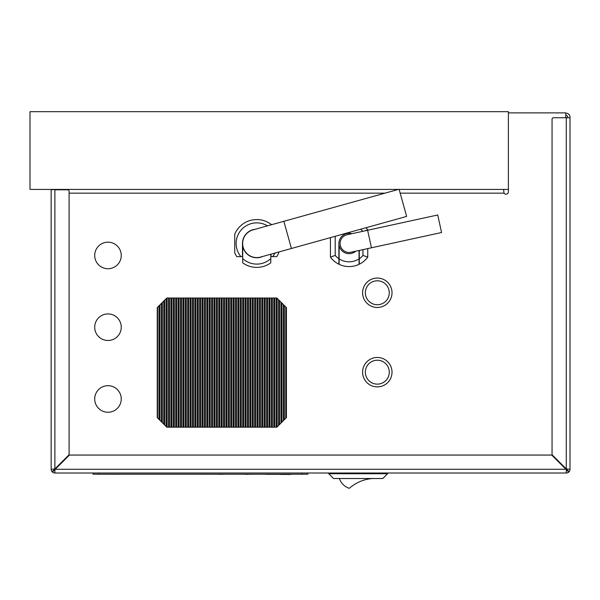 <?xml version="1.0" encoding="UTF-8"?>
<svg xmlns="http://www.w3.org/2000/svg" width="600" height="600" viewBox="0 0 600 600"><rect width="100%" height="100%" fill="white"/><g stroke="black" fill="none" stroke-linecap="round" stroke-linejoin="round"><path stroke-width="0.9" d="M398.37 189.428L30 189.428L30 111.683L508.395 111.683L508.395 189.428L399.127 189.428M54.877 468.945L51.157 469.283A3.72 3.72 0 0 0 54.877 473.002L54.877 189.795L67.657 189.795A1.432 1.432 0 0 1 69.09 191.235L69.09 454.725L52.282 471.54A3.435 3.435 0 0 0 52.62 471.877L69.435 455.062L551.722 455.062L568.53 471.877A3.435 3.435 0 0 0 568.868 471.54L552.06 454.725L552.06 119.175A1.432 1.432 0 0 1 553.493 117.743L570 117.743L570 469.283A3.72 3.72 0 0 1 566.28 473.002L54.877 473.002A3.72 3.72 0 0 1 51.157 469.283L51.157 189.795L55.358 189.428M508.395 112.882L565.8 112.882L565.8 117.743L565.8 115.545L566.28 115.545A1.432 1.432 0 0 1 567.713 116.977L567.713 117.743M565.8 112.882L566.28 113.257A3.72 3.72 0 0 1 570 116.977L570 117.743M566.28 468.945L566.28 473.002A3.72 3.72 0 0 0 570 469.283L566.28 468.945L566.28 117.743M503.61 189.428L504.015 193.147A2.393 2.393 0 0 0 508.395 191.82L508.395 189.428M276.847 298.02L166.822 298.02L157.252 307.59L157.252 417.615L166.822 427.185L276.847 427.185L286.418 417.615L286.418 307.59L276.847 298.02M400.162 193.147L504.015 193.147A2.393 2.393 0 0 0 508.395 191.82M307.808 473.002L307.808 474.202L93.015 474.202L93.015 473.002L93.015 474.202M228.562 474.202L213.638 474.202M290.782 474.442L265.905 474.202M289.538 474.442L280.928 474.442M290.782 474.202L265.905 474.345M261.502 474.202L231.84 474.202M193.808 474.202L196.2 474.202M199.072 474.202L201.465 474.202M110.52 474.248L120.743 474.202M208.725 474.248L209.782 474.202M203.97 474.202L205.44 474.202M205.44 474.248L209.205 474.202M220.028 474.3L223.755 474.248M217.92 474.248L219.96 474.3M220.11 474.248L219.54 474.248M109.995 474.202L103.297 474.202M247.755 474.39L247.373 474.345M246.855 474.345L245.235 474.345M249.9 474.39L249.405 474.345M299.085 474.202L304.2 474.202M375.015 357.638A14.707 14.707 0 0 1 391.043 377.445A14.707 14.707 0 0 1 365.88 381.428A14.707 14.707 0 0 1 375.015 357.638M375.442 360.36A11.962 11.962 0 0 1 388.478 376.462A11.962 11.962 0 0 1 368.017 379.695A11.962 11.962 0 0 1 375.442 360.36M338.895 264.218A23.107 23.107 0 0 1 330.428 257.115L335.212 255.45A18.322 18.322 0 0 0 338.895 258.712L338.895 264.218A23.107 23.107 0 0 1 330.428 257.115L330.428 237.63M338.895 258.712L338.895 243.48A10.192 10.192 0 0 1 351.9 233.692M367.748 248.595L367.748 257.115A23.107 23.107 0 0 1 359.28 264.218L359.28 258.712A18.322 18.322 0 0 0 362.962 255.45L362.962 249.638M359.28 250.44L359.28 258.712M364.582 230.925L367.748 229.853A23.107 23.107 0 0 0 365.993 227.73A23.107 23.107 0 0 1 367.748 229.853L367.748 230.235M359.28 264.218A23.107 23.107 0 0 0 367.748 257.115L362.962 255.45M359.062 258.855L359.062 264.322A23.107 23.107 0 0 1 339.112 264.322L339.112 258.855A18.322 18.322 0 0 0 359.062 258.855L359.062 250.493M355.718 251.22A10.192 10.192 0 0 1 339.112 245.565L339.112 258.855M94.703 255.292A13.275 13.275 0 0 0 107.828 268.718A13.275 13.275 0 0 0 121.252 255.593A13.275 13.275 0 0 0 108.127 242.167A13.275 13.275 0 0 0 94.703 255.292M387.585 473.722L382.8 478.507L333.525 478.507L328.74 473.722L387.585 473.722L387.585 473.002M328.74 473.722L328.74 473.002M372.945 478.507A39.277 39.277 0 0 0 349.312 488.317A15.42 15.42 0 0 1 339.382 478.507M368.332 281.108A14.707 14.707 0 0 1 391.89 290.805A14.707 14.707 0 0 1 371.715 306.36A14.707 14.707 0 0 1 368.332 281.108M370.013 283.282A11.962 11.962 0 0 1 389.168 291.173A11.962 11.962 0 0 1 372.757 303.817A11.962 11.962 0 0 1 370.013 283.282M94.703 398.805A13.275 13.275 0 0 0 107.828 412.237A13.275 13.275 0 0 0 121.252 399.112A13.275 13.275 0 0 0 108.127 385.688A13.275 13.275 0 0 0 94.703 398.805M437.737 214.987L441.562 232.515L351 252.248A8.97 8.97 0 0 1 340.32 245.392A8.97 8.97 0 0 1 347.175 234.72L437.737 214.987M267.457 225.855A20.617 20.617 0 0 0 240.885 256.635L242.475 256.635L242.475 243.48A14.28 14.28 0 0 1 255.075 229.305M271.035 254.16L271.035 256.635L272.632 256.635A20.617 20.617 0 0 0 275.025 253.05M278.767 252.007L278.767 252.855A23.918 23.918 0 0 1 276.735 256.635L272.632 256.635M240.885 256.635L236.782 256.635A23.918 23.918 0 0 1 234.75 252.855L234.75 234.105A23.918 23.918 0 0 1 271.582 224.708A23.918 23.918 0 0 0 234.75 234.105M262.642 256.493A14.28 14.28 0 0 1 242.715 246.083L242.715 258.585A20.617 20.617 0 0 0 270.795 258.585L270.795 254.228M270.795 258.585L270.795 262.845A23.918 23.918 0 0 1 242.715 262.845L242.715 258.585M252.975 229.89A14.115 14.115 0 0 0 243.165 247.267A14.115 14.115 0 0 1 252.975 229.89L399.075 189.233L406.643 216.42L260.543 257.077A14.115 14.115 0 0 1 243.165 247.267A14.115 14.115 0 0 0 260.543 257.077M94.703 327.045A13.275 13.275 0 0 0 107.828 340.478A13.275 13.275 0 0 0 121.252 327.353A13.275 13.275 0 0 0 108.127 313.928A13.275 13.275 0 0 0 94.703 327.045M55.215 469.283L565.942 469.283M384.998 193.147L69.09 193.147M98.993 474.202L98.993 473.002M301.83 474.202L301.83 473.002M362.79 231.315A18.322 18.322 0 0 0 360.608 229.23M335.212 236.295L335.212 255.45M359.062 264.322A23.107 23.107 0 0 1 339.112 264.322M371.445 247.792L367.627 230.265M278.767 252.855A23.918 23.918 0 0 1 276.735 256.635M236.782 256.635A23.918 23.918 0 0 1 234.75 252.855M270.795 262.845A23.918 23.918 0 0 1 242.715 262.845M283.853 221.295L291.42 248.483M285.757 306.93L285.757 418.275M283.365 304.538L283.365 420.668M284.325 305.498L284.325 419.707M280.98 302.145L280.98 423.06M281.933 303.105L281.933 422.1M278.587 299.752L278.587 425.452M279.54 300.712L279.54 424.493M276.195 298.02L276.195 427.185M277.147 298.32L277.147 426.885M273.803 298.02L273.803 427.185M274.755 298.02L274.755 427.185M271.41 298.02L271.41 427.185M272.362 298.02L272.362 427.185M269.017 298.02L269.017 427.185M269.97 298.02L269.97 427.185M266.625 298.02L266.625 427.185M267.585 298.02L267.585 427.185M264.233 298.02L264.233 427.185M265.192 298.02L265.192 427.185M261.84 298.02L261.84 427.185M262.8 298.02L262.8 427.185M259.447 298.02L259.447 427.185M260.407 298.02L260.407 427.185M257.055 298.02L257.055 427.185M258.015 298.02L258.015 427.185M254.663 298.02L254.663 427.185M255.623 298.02L255.623 427.185M252.27 298.02L252.27 427.185M253.23 298.02L253.23 427.185M249.877 298.02L249.877 427.185M250.837 298.02L250.837 427.185M247.493 298.02L247.493 427.185M248.445 298.02L248.445 427.185M245.1 298.02L245.1 427.185M246.053 298.02L246.053 427.185M242.708 298.02L242.708 427.185M243.66 298.02L243.66 427.185M240.315 298.02L240.315 427.185M241.267 298.02L241.267 427.185M237.923 298.02L237.923 427.185M238.875 298.02L238.875 427.185M235.53 298.02L235.53 427.185M236.483 298.02L236.483 427.185M233.138 298.02L233.138 427.185M234.097 298.02L234.097 427.185M230.745 298.02L230.745 427.185M231.705 298.02L231.705 427.185M228.353 298.02L228.353 427.185M229.312 298.02L229.312 427.185M225.96 298.02L225.96 427.185M226.92 298.02L226.92 427.185M223.567 298.02L223.567 427.185M224.528 298.02L224.528 427.185M221.175 298.02L221.175 427.185M222.135 298.02L222.135 427.185M218.782 298.02L218.782 427.185M219.743 298.02L219.743 427.185M216.39 298.02L216.39 427.185M217.35 298.02L217.35 427.185M214.005 298.02L214.005 427.185M214.958 298.02L214.958 427.185M211.612 298.02L211.612 427.185M212.565 298.02L212.565 427.185M209.22 298.02L209.22 427.185M210.173 298.02L210.173 427.185M206.827 298.02L206.827 427.185M207.78 298.02L207.78 427.185M204.435 298.02L204.435 427.185M205.388 298.02L205.388 427.185M202.042 298.02L202.042 427.185M202.995 298.02L202.995 427.185M199.65 298.02L199.65 427.185M200.61 298.02L200.61 427.185M197.257 298.02L197.257 427.185M198.218 298.02L198.218 427.185M194.865 298.02L194.865 427.185M195.825 298.02L195.825 427.185M192.472 298.02L192.472 427.185M193.433 298.02L193.433 427.185M190.08 298.02L190.08 427.185M191.04 298.02L191.04 427.185M187.688 298.02L187.688 427.185M188.648 298.02L188.648 427.185M185.295 298.02L185.295 427.185M186.255 298.02L186.255 427.185M182.903 298.02L182.903 427.185M183.863 298.02L183.863 427.185M180.517 298.02L180.517 427.185M181.47 298.02L181.47 427.185M178.125 298.02L178.125 427.185M179.078 298.02L179.078 427.185M175.733 298.02L175.733 427.185M176.685 298.02L176.685 427.185M173.34 298.02L173.34 427.185M174.292 298.02L174.292 427.185M170.947 298.02L170.947 427.185M171.9 298.02L171.9 427.185M168.555 298.02L168.555 427.185M169.507 298.02L169.507 427.185M166.163 298.68L166.163 426.525M167.123 298.02L167.123 427.185M163.77 301.072L163.77 424.132M164.73 300.112L164.73 425.092M161.377 303.457L161.377 421.74M162.337 302.505L162.337 422.7M158.985 305.85L158.985 419.355M159.945 304.897L159.945 420.308M157.553 307.29L157.553 417.915"/></g></svg>
